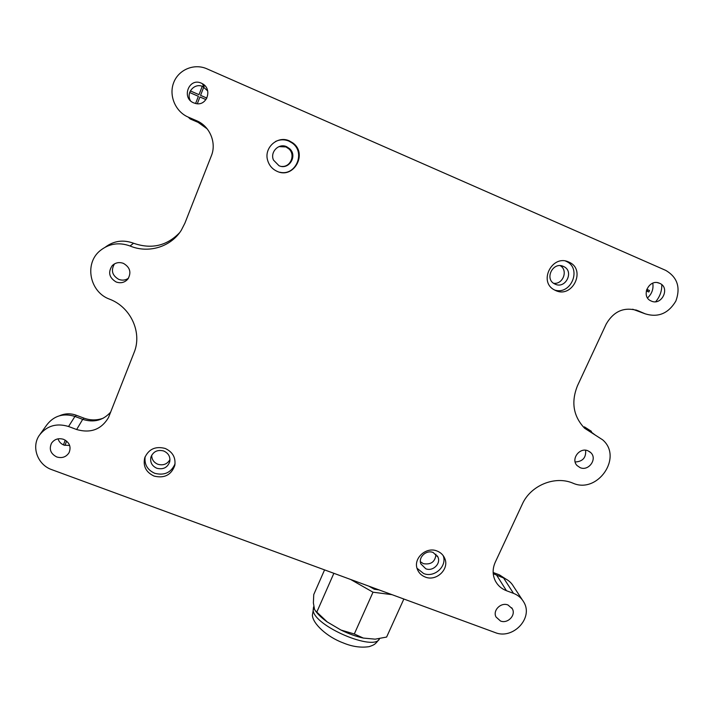 <?xml version="1.0" encoding="UTF-8"?>
<svg xmlns="http://www.w3.org/2000/svg" width="714" height="714" viewBox="0 0 714 714"><rect width="100%" height="100%" fill="white"/><g stroke="black" fill="none" stroke-linecap="round" stroke-linejoin="round"><path stroke-width="1.07" d="M433.175 552.511L437.95 557.063C441.1 563.739 432.755 571.736 425.785 568.763L420.876 563.908C418.038 557.259 426.329 549.566 433.175 552.511M420.403 561.748L423.402 563.667C431.086 564.908 435.281 561.757 435.959 554.216M563.328 266.384L563.721 266.563C574.377 271.275 565.684 289.232 555.224 284.199L554.367 283.779C544.273 278.683 553.118 261.422 563.328 266.384M553.564 283.271C562.935 284.752 568.424 270.329 560.24 265.662M286.635 146.709L289.706 148.762C297.881 156.036 288.706 170.45 278.969 165.693L273.507 160.114C269.767 152.1 278.79 142.871 286.635 146.709M281.753 166.433C290.544 167.299 295.667 154.929 288.965 148.958L285.939 146.923L278.969 146.62M163.765 451.007C168.531 453.229 170.521 456.826 169.718 461.806C167.46 467.661 163.158 469.812 156.803 468.25C151.832 465.912 149.886 462.154 150.949 456.978C153.385 451.426 157.66 449.436 163.765 451.007M151.698 455.22C151.734 459.468 153.787 462.485 157.839 464.252C163.176 465.742 167.228 464.189 169.977 459.602M425.223 577.028C436.441 581.803 449.82 568.853 444.643 558.169C443.135 554.805 440.618 552.422 437.066 551.021C426.169 546.326 412.915 558.509 417.306 569.129C418.734 572.878 421.376 575.511 425.223 577.028M417.03 568.255L423.616 573.52C434.38 578.09 447.437 566.166 443.18 555.608M555.688 290.553C572.557 298.639 586.408 269.553 569.076 262.19L568.683 262.011C552.449 254.113 538.204 281.414 554.109 289.759L555.688 290.553M554.608 290.036C571.191 295.507 582.285 268.08 566.113 261.306L565.595 261.074M277.103 171.333C293.74 179.392 308.082 153.456 292.74 142.854L289.393 140.899C277.639 135.187 263.618 147.825 267.67 160.427C269.205 165.523 272.346 169.164 277.103 171.333M279.799 172.217C295.73 176.296 305.958 152.475 292.204 143.041L288.893 141.104C284.342 139.248 279.861 139.391 275.461 141.533M154.045 476.068C164.336 478.559 171.244 475.042 174.769 465.528C175.921 457.647 172.734 451.962 165.193 448.454C155.518 445.947 148.69 449.052 144.728 457.799C142.88 466.18 145.986 472.266 154.045 476.068M145.147 456.657C144.183 464.395 147.387 469.946 154.76 473.302C164.443 475.756 171.199 472.597 175.055 463.814M114.499 263.868C110.715 270.32 112.152 275.497 118.801 279.397C122.281 280.664 125.512 280.272 128.475 278.219M123.379 263.35C130.037 267.232 131.563 272.427 127.967 278.942C124.807 282.548 120.88 283.574 116.186 282.003C109.153 277.764 107.814 272.32 112.187 265.67C115.365 262.627 119.095 261.859 123.379 263.35M575.154 461.985C582.731 461.565 586.221 457.656 585.605 450.239M588.024 450.829L590.808 452.667C597.672 458.924 588.595 471.552 580.089 467.634L577.064 465.555C570.575 459.2 579.661 446.955 588.024 450.829M58.039 438.842C58.994 441.814 60.976 443.903 63.992 445.108L69.677 445.509M63.591 439.342C69.553 442.377 71.373 446.839 69.044 452.712C66.152 457.058 62.064 458.477 56.772 456.969C50.614 453.792 48.864 449.195 51.524 443.18C54.496 439.119 58.521 437.843 63.591 439.342M207.694 90.928L202.83 86.572C194.654 82.538 185.747 92.606 190.388 100.612M201.366 83.181L202.455 83.743C212.647 89.054 207.06 106.163 196.029 103.592L193.735 102.896C181.07 97.988 189.031 77.255 201.366 83.181M659.611 283.297C670.553 287.581 661.771 306.119 651.248 301.04L651.007 300.933C640.422 296.506 649.071 278.38 659.486 283.244L659.611 283.297M508.011 604.999L512.331 608.765C516.142 615.272 507.636 624.036 500.469 620.993L496.016 616.985C492.464 610.479 500.951 601.982 508.011 604.999M315.49 610.898L316.275 611.969C318.774 615.182 322.425 618.511 327.226 621.939L315.356 610.72L314.517 609.345L313.384 602.937L313.749 594.583L324.567 569.888M403.856 599.028L386.613 637.058L375.18 639.164L363.31 638.066L354.305 633.978L340.953 630.043C348.709 633.827 356.161 636.504 363.31 638.066M340.953 630.043L327.226 621.939M333.866 573.306L316.873 611.934M392.022 594.673L373.011 592.201L354.305 633.978M373.011 592.201L350.61 579.456M374.752 588.327L374.332 589.255L368.959 586.203M378.911 589.862L374.332 589.255M76.639 429.525L68.562 426.499C56.513 422.858 46.794 425.758 39.404 435.192C31.023 446.919 37.619 464.903 51.854 469.687L495.034 632.524C512.759 640.03 533.67 618.11 523.826 602.17C521.506 598.064 518.061 595.128 513.491 593.352L506.467 590.719C501.505 588.791 497.801 585.542 495.364 580.964C492.446 574.957 492.401 568.719 495.239 562.266L522.309 504.155C530.493 485.547 554.716 475.444 572.78 483.101C597.395 494.365 623.215 457.326 602.661 439.833L584.587 428.23C573.253 416.208 570.905 401.982 577.555 385.569L606.231 324.004C613.87 310.974 624.464 306.547 638.03 310.742L645.224 313.839C658.174 317.775 668.384 313.517 675.855 301.067C680.772 287.447 677.39 277.219 665.707 270.374L206.917 68.821C194.19 63.1 178.536 69.624 173.663 82.672C168.602 95.631 175.501 111.75 188.237 117.114L196.555 120.693C209.8 126.083 216.779 142.845 211.362 155.795L184.917 223.143L181.329 230.194C171.083 246.83 148.539 253.8 130.064 245.991C118.943 241.966 108.903 243.572 99.942 250.81C84.002 263.832 89.848 292.187 109.572 299.166C130.921 307.172 142.407 332.733 134.062 352.627L108.492 417.565C101.308 429.516 90.687 433.505 76.639 429.525L82.699 419.359C93.891 422.866 103.244 420.412 110.741 412.005M105.511 246.999C114.026 240.752 123.379 239.502 133.554 243.242C151.448 249.463 166.817 245.928 179.642 232.648M595.414 435.21L584.373 426.838L591.415 431.336M40.261 434.005L46.901 424.785C54.014 415.7 63.367 412.915 74.943 416.432L82.699 419.359M661.789 284.681C661.94 291.044 659.906 296.721 655.684 301.701M493.231 573.69L503.602 578.01C508.011 579.732 511.349 582.579 513.598 586.551L522.255 599.76M207.194 128.868L198.126 122.371L190.138 118.935L188.237 117.114M59.646 415.718C65.045 413.37 70.57 413.21 76.228 415.236L83.886 418.118C90.446 420.492 96.943 420.501 103.378 418.136M493.142 572.494L499.389 574.85L505.646 578.911M652.783 283.19C653.658 288.92 651.909 293.82 647.536 297.908M647.955 289.848L647.25 291.312M646.723 289.313L649.517 290.527L648.83 291.999L646.268 290.884M203.785 87.046L200.563 95.355L206.873 98.095M205.971 99.603L199.929 96.979L197.314 103.744M195.591 103.503L198.385 96.31L189.674 92.525M190.343 90.91L199.01 94.676L202.24 86.332M202.874 84.716L203.088 84.136M204.481 85.252L203.82 86.956M66.616 441.091L64.947 445.411M63.43 444.884L65.269 440.136M313.562 606.927L313.151 610.193C313.857 625.946 374.689 652.007 379.562 638.628C375.18 644.697 374.029 644.903 369.165 646.643C360.847 647.91 352.172 646.652 343.131 642.868C326.869 636.87 312.678 623.554 312.393 615.191L313.937 606.061M130.064 245.991L133.554 243.242M68.562 426.499L74.943 416.432M645.224 313.839L632.693 309.216M638.03 310.742L635.835 309.938M496.819 575.448L506.467 590.719M513.491 593.352L503.602 578.01M198.126 122.371L196.555 120.693M493.74 573.994L493.178 573.11M500.719 576.921L499.389 574.85M75.372 416.592L76.228 415.236M83.065 419.493L83.886 418.118M437.361 555.911L437.95 557.063M561.204 265.76L563.721 266.563M288.965 148.958L289.706 148.762M443.662 556.313L444.643 558.169M566.113 261.306L569.076 262.19M292.204 143.041L292.74 142.854M174.912 464.814L174.769 465.528M590.808 452.667L589.487 451.596M202.455 83.743L203.883 87.099M512.331 608.765L511.724 607.784M659.486 283.244L657.54 282.69M112.187 265.67L113.972 264.189M316.275 611.969L315.356 610.72"/></g></svg>
